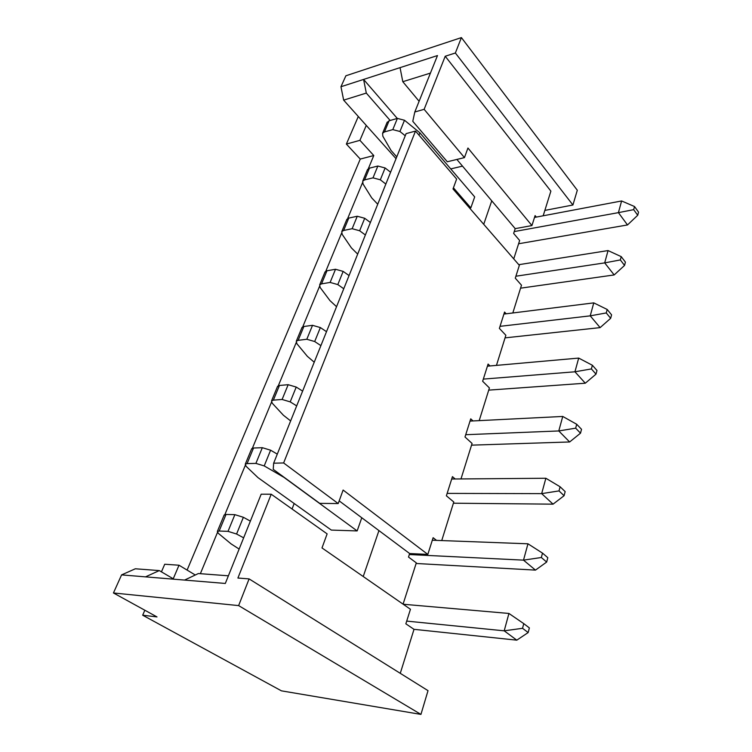 <?xml version="1.0" encoding="UTF-8"?>
<svg xmlns="http://www.w3.org/2000/svg" width="752" height="752" viewBox="0 0 752 752"><rect width="100%" height="100%" fill="white"/><g stroke="black" fill="none" stroke-linecap="round" stroke-linejoin="round"><path stroke-width="1.13" d="M543.17 215.796L550.878 191.13L445.222 56.25L455.364 52.997L461.408 37.6L577.31 190.247L572.911 205.005L544.852 210.41M144.845 610.229L142.683 615.211L281.436 690.844L420.941 714.4L428.02 690.656L249.1 578.899L237.905 578.044L271.209 494.214L327.129 533.873L321.997 547.935L410.451 609.27L405.845 623.812L414.014 629.339L400.271 673.331M572.911 205.005L455.364 52.997M358.3 116.504L346.371 144.074L360.264 159.067L187.107 570.091M161.436 571.849L164.726 564.235L179.014 565.222L173.233 578.786M513.748 258.885L519.641 240.499L513.644 233.421L515.195 228.636L456.868 159.443M403.072 604.157L416.317 562.863L408.505 557.063L409.652 553.538L339.171 500.87M363.225 576.53L378.942 530.592M483.724 224.312L491.752 200.831M416.11 563.483L535.471 570.11L523.505 560.137L541.337 557.505L542.502 553.115L527.96 543.799L432.315 540.218L433.114 537.708L436.536 540.378M251.572 449L253.537 448.013L247.079 463.589L245.265 464.2L246.092 466.287L258.021 477.652L331.322 530.085L357.144 530.921L283.965 477.37L264.215 465.92L255.896 463.392L247.079 463.589M255.896 463.392L262.326 447.694L270.598 450.194L277.291 454.133M262.326 447.694L253.537 448.013M527.96 543.799L523.505 560.137L409.323 554.544M542.502 553.115L547.813 557.683L546.666 562.054L535.471 570.11M546.666 562.054L541.337 557.505M409.652 553.538L427.822 554.412L343.119 490.05L338.193 503.558L319.722 503.361L273.23 469.333L273.643 463.194L283.626 462.959L415.499 131.074L456.633 179.042L453.014 188.949L519.35 265.334L515.28 278.174L521.493 285.205L512.817 312.973M432.315 540.218L427.822 554.412M430.435 73.094L402.799 81.705L400.055 67.642L437.485 55.554L414.803 111.992L412.782 121.307L447.29 161.765L464.454 157.61L467.951 148.031L531.937 225.562L535.095 215.598L536.317 217.093M402.799 81.705L419.108 101.276M294.173 503.511L292.058 509.001M462.499 166.126L450.739 168.909M361.778 517.761L357.144 530.921M405.243 135.774L399.932 131.478L392.798 129.617L397.385 118.412L404.491 120.254L419.889 132.841L474.691 196.911L470.827 207.881L469.662 208.116M228.382 575.806L198.368 573.541L184.56 580.083L225.318 583.449L261.188 494.186L271.209 494.214M145.503 576.859L121.58 574.895L135.332 568.785L159.292 570.589L145.503 576.859L184.56 580.083M400.055 67.642L363.592 79.43L397.291 118.44M461.408 37.6L345.882 75.783L340.957 86.734L363.592 79.43L366.309 93.079L390.166 120.47M414.803 111.992L424.137 109.322L445.222 56.25M415.499 131.074L406.108 133.621L273.643 463.194M121.58 574.895L113.449 592.971L238.628 605.595L249.1 578.899M340.957 86.734L343.655 100.138L366.309 93.079M343.655 100.138L396.041 158.681M366.271 125.415L359.926 140.333L373.782 155.542L368.358 168.617M195.294 575.007L179.014 565.222M362.502 182.736L347.668 218.503M341.596 233.139L325.832 271.152M319.534 286.352L302.755 326.81M296.203 342.602L278.325 385.72M271.5 402.151L252.409 448.192M245.312 465.319L224.886 514.556M217.478 532.435L200.361 573.691M346.371 144.074L359.926 140.333M113.449 592.971L156.999 616.922L142.683 615.211M159.292 570.589L173.966 579.209M420.941 714.4L238.628 605.595M506.171 313.8L504.554 312.052L499.375 328.398L505.861 335.27L496.452 365.387M489.984 365.961L488.095 364.053L482.643 381.273L489.411 387.938L479.193 420.631M472.999 420.941L470.743 418.836L464.999 436.997L472.077 443.436L460.985 478.939M455.186 478.986L452.45 476.636L446.378 495.812L453.785 501.988L441.734 540.575M283.626 462.959L338.193 503.558M424.137 109.322L464.454 157.61M413.995 629.321L516.803 640.159L504.197 630.825L508.935 613.453L403.213 604.241M224.087 515.223L226.014 514.462L219.152 531.034L217.356 531.457L218.334 533.328L231.099 543.893L239.136 549.063M243.648 537.83L236.579 534.023L228.016 531.354L234.868 514.65L243.375 517.291L250.36 521.117M234.868 514.65L226.014 514.462M516.803 640.159L528.158 632.564L522.537 628.305L504.197 630.825L406.71 621.105M228.016 531.354L219.152 531.034M522.537 628.305L523.777 623.643L508.935 613.453M523.777 623.643L529.37 627.92L528.158 632.564M453.409 503.201L553.058 504.16L541.666 493.632L559.018 490.906L560.108 486.779L545.867 478.253L451.689 479.015M277.441 386.66L279.443 385.466L273.361 400.139L271.528 400.91L272.224 403.194L283.391 415.236L290.639 420.923M296.683 405.892L290.206 401.869L282.103 399.472L288.166 384.695L296.222 387.064L302.624 391.106M288.166 384.695L279.443 385.466M545.867 478.253L541.666 493.632L447.139 493.397M282.103 399.472L273.361 400.139M560.108 486.779L565.166 491.601L564.085 495.709L553.058 504.16M564.085 495.709L559.018 490.906M471.532 445.156L569.64 441.969L558.783 430.952L575.675 428.161L576.709 424.269L562.75 416.448L470.028 421.092M320.897 345.629L314.693 341.53L306.807 339.255L312.522 325.325L320.361 327.562L326.5 331.679M312.522 325.325L303.874 326.49L298.14 340.336L296.288 341.239L296.871 343.692L307.342 356.326L314.233 362.22M301.843 327.853L303.874 326.49M562.75 416.448L558.783 430.952L465.723 434.703M306.807 339.255L298.14 340.336M576.709 424.269L581.531 429.298L580.506 433.18L569.64 441.969M580.506 433.18L575.675 428.161M488.725 390.128L585.3 383.21L574.942 371.789L591.401 368.931L592.369 365.256L578.692 358.084L487.418 366.186M324.892 272.299L326.951 270.786L321.527 283.871L319.666 284.895L320.145 287.499L329.978 300.631L336.548 306.694M343.758 288.749L337.808 284.585L330.119 282.432L335.514 269.263L343.156 271.397L349.06 275.57M335.514 269.263L326.951 270.786M578.692 358.084L574.942 371.789L483.329 379.102M330.119 282.432L321.527 283.871M592.369 365.256L596.975 370.473L596.007 374.139L585.3 383.21M596.007 374.139L591.401 368.931M505.043 337.864L600.124 327.618L590.226 315.849L606.262 312.945L607.184 309.467L593.77 302.877L503.915 314.082M346.71 219.734L348.778 218.08L343.645 230.469L341.775 231.607L342.16 234.333L351.41 247.906L357.679 254.11M365.369 234.981L359.644 230.761L352.152 228.702L357.266 216.247L364.711 218.277L370.388 222.507M357.266 216.247L348.778 218.08M593.77 302.877L590.226 315.849L500.033 326.34M352.152 228.702L343.645 230.469M607.184 309.467L611.583 314.834L610.671 318.303L600.124 327.618M610.671 318.303L606.262 312.945M520.563 288.176L614.168 274.941L604.693 262.88L620.334 259.929L621.218 256.629L608.048 250.576L518.786 264.685M367.38 169.914L369.458 168.157L364.598 179.897L362.727 181.129L363.028 183.967L371.732 197.908L377.73 204.234M385.842 184.061L380.324 179.794L373.011 177.848L377.852 166.032L385.127 167.969L390.589 172.236M377.852 166.032L369.458 168.157M608.048 250.576L604.693 262.88L515.9 276.219M373.011 177.848L364.598 179.897M621.218 256.629L625.42 262.128L624.555 265.418L614.168 274.941M624.555 265.418L620.334 259.929M518.598 243.761L627.497 224.951L618.417 212.637L633.682 209.658L634.519 206.527L621.603 200.963L534.512 217.431M386.989 122.651L389.085 120.781L384.469 131.929L382.599 133.245L382.815 136.178L391.031 150.438L396.765 156.867M397.385 118.412L389.085 120.781M621.603 200.963L618.417 212.637L514.236 231.578M392.798 129.617L384.469 131.929M470.827 207.881L453.428 187.821M634.519 206.527L638.551 212.13L637.724 215.26L627.497 224.951M637.724 215.26L633.682 209.658M515.195 228.636L531.937 225.562M418.986 135.144L419.889 132.841M360.264 159.067L373.782 155.542M236.579 534.023L243.375 517.291M290.206 401.869L296.222 387.064M314.693 341.53L320.361 327.562M337.808 284.585L343.156 271.397M359.644 230.761L364.711 218.277M380.324 179.794L385.127 167.969M399.932 131.478L404.491 120.254M264.215 465.92L270.598 450.194M224.209 514.932L217.356 531.457M277.601 386.265L271.528 400.91M302.022 327.421L296.288 341.239M325.08 271.839L319.666 284.895M346.907 219.246L341.775 231.607M367.587 169.407L362.727 181.129M387.214 122.115L382.599 133.245M251.713 448.662L245.265 464.2"/></g></svg>
